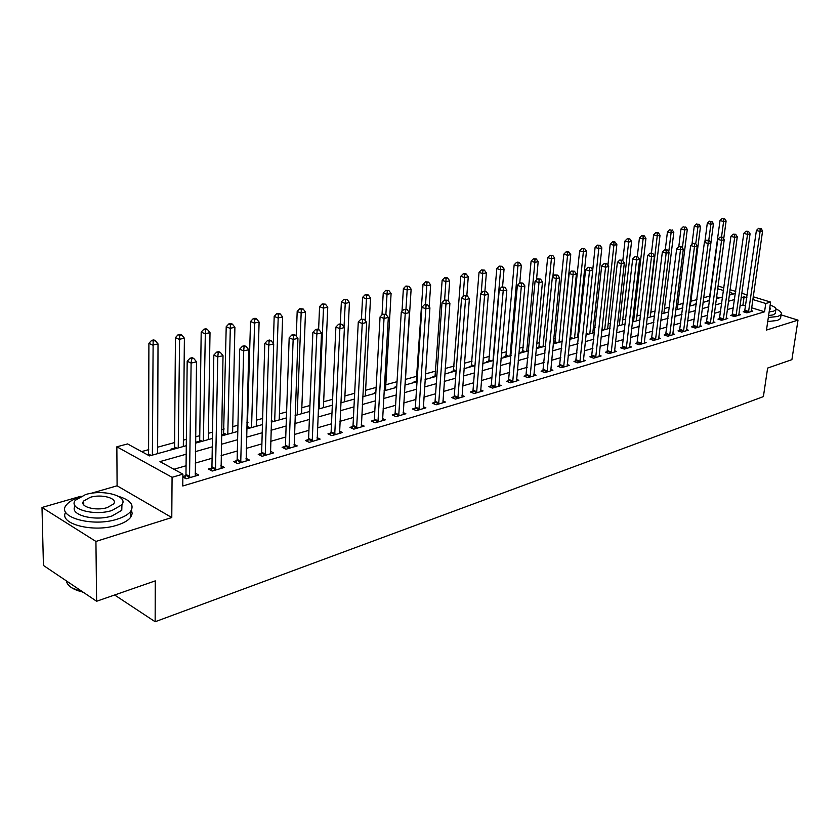 <?xml version="1.0" encoding="UTF-8"?>
<svg xmlns="http://www.w3.org/2000/svg" width="840" height="840" viewBox="0 0 840 840"><rect width="100%" height="100%" fill="white"/><g stroke="black" fill="none" stroke-linecap="round" stroke-linejoin="round"><path stroke-width="1.26" d="M718 286.041L723.954 287.837M753.175 296.762L770.595 302.075L766.479 330.057L798 320.124L791.9 359.646L767.634 368.078L763.392 396.606L155.148 621.736L155.274 580.871L96.621 601.251L43.438 565.446L42 507.476L95.928 541.443L171.78 517.534L172.074 477.309L116.855 446.796L127.586 443.93L149.489 455.899L186.281 445.694M171.78 517.534L117.096 485.804L90.794 493.395M81.049 496.209L42 507.476M117.096 485.804L116.855 446.796M710 296.016L703.71 297.738M696.969 299.586L690.9 301.245M683.361 303.303L677.827 304.826M669.459 307.115L664.482 308.48M655.252 311L650.843 312.207M640.721 314.979L636.93 316.019M625.863 319.043L622.702 319.914M610.67 323.201L608.181 323.883M595.13 327.464L593.324 327.957M579.222 331.81L578.151 332.105M571.211 334.005L570.297 334.257M555.618 338.268L553.707 338.793M539.669 342.636L536.718 343.445M523.351 347.109L519.309 348.212M506.656 351.677L501.48 353.094M489.573 356.349L483.189 358.103M472.08 361.137L464.436 363.227M454.156 366.041L445.211 368.498M435.803 371.07L425.471 373.894M416.997 376.215L405.468 379.376M397.036 381.685L385.791 384.762M376.131 387.397L365.61 390.285M354.659 393.278L344.904 395.945M332.598 399.315L323.652 401.762M309.929 405.52L301.833 407.736M286.608 411.905L279.426 413.868M262.626 418.467L256.41 420.168M247.968 422.478L246.897 422.772M237.941 425.229L232.743 426.647M224.196 428.988L221.603 429.702M212.531 432.18L208.415 433.304M199.752 435.677L195.552 436.832M186.354 439.341L183.383 440.16M174.615 442.554L157.637 447.206M148.743 449.642L141.614 451.594M798 320.124L781.064 314.874M96.621 601.251L95.928 541.443M719.607 297.812L716.552 296.856M148.481 455.332L149.961 455.763M158.624 453.369L157.616 452.812M172.022 449.652L171.003 449.106L174.321 448.182M184.212 446.271L183.33 445.809M197.232 442.659L196.203 442.124L199.437 441.231M209.087 439.373L208.32 438.984M223.85 434.469L221.498 435.12M233.268 432.663L232.617 432.348M247.601 427.896L246.761 428.127M256.788 426.143L256.252 425.88M375.816 393.078L374.871 392.669L375.848 392.395M385.476 390.464L391.094 293.486L387.019 294.357L385.885 314.36M395.714 387.618L394.685 387.188L396.732 386.62M415.044 382.263L414.015 381.832L416.493 381.15M433.902 377.034L432.863 376.614L435.288 375.942M452.298 371.931L451.269 371.522L453.632 370.87M470.253 366.954L469.224 366.544L471.534 365.915M487.798 362.093L486.769 361.694L489.017 361.074M504.924 357.346L503.895 356.947L506.1 356.339M521.651 352.706L520.632 352.317L522.784 351.719M538.01 348.169L536.991 347.792L539.091 347.214M553.99 343.739L553.255 343.466M555.03 342.794L553.276 343.287M570.612 338.478L569.856 338.688M682.794 307.808L682.164 307.608L682.847 307.419M696.056 304.343L695.069 304.028L696.444 303.649M708.698 300.836L707.711 300.531L709.338 300.08M186.197 454.209L159.947 461.612L182.889 474.138L182.774 485.993L764.547 311.787L751.611 307.766M745.721 305.939L742.928 305.067L739.956 305.928M733.488 307.797L727.283 309.582M720.741 311.472L714.336 313.32M707.731 315.221L701.117 317.131M694.449 319.053L687.614 321.027M680.873 322.969L673.817 325.006M667.002 326.981L659.715 329.081M652.837 331.065L645.299 333.239M638.348 335.244L630.567 337.491M623.543 339.518L615.489 341.838M608.391 343.885L600.075 346.29M592.904 348.358L584.304 350.847M577.049 352.937L568.155 355.499M560.816 357.62L551.628 360.276M544.204 362.407L534.692 365.159M527.194 367.322L517.356 370.156M509.765 372.351L499.59 375.291M491.915 377.506L481.373 380.541M473.613 382.788L462.704 385.928M454.85 388.195L443.552 391.461M435.603 393.75L423.906 397.131M415.863 399.452L403.736 402.948M395.598 405.3L383.04 408.923M374.798 411.296L361.778 415.055M353.43 417.469L339.938 421.355M331.485 423.801L317.489 427.833M308.931 430.311L294.409 434.501M285.737 437L270.68 441.346M261.891 443.877L246.246 448.392M237.342 450.965L221.109 455.647M212.09 458.252L195.216 463.124M186.071 465.759L173.953 469.256M182.858 477.005L186.102 478.779L198.713 475.052L195.09 473.088M185.703 475.671L182.868 476.511M211.669 468.038L208.331 469.014L212.173 471.062L224.416 467.439L220.92 465.602M236.88 460.625L233.646 461.57L237.489 463.575L249.386 460.058L246.005 458.315M261.377 453.421L258.227 454.346L262.08 456.298L273.641 452.876L270.365 451.238M285.18 446.418L282.125 447.31L285.989 449.221L297.224 445.904L294.053 444.35M308.332 439.604L305.361 440.486L309.225 442.344L320.145 439.11L317.079 437.651M330.855 432.989L327.957 433.839L331.821 435.656L342.447 432.516L339.476 431.12M352.758 426.542L349.944 427.371L353.808 429.156L364.151 426.09L361.263 424.778M374.094 420.263L371.343 421.071L375.207 422.814L385.287 419.843L382.483 418.582M394.863 414.162L392.185 414.95L396.05 416.651L405.856 413.753L403.137 412.556M415.096 408.209L412.493 408.975L416.346 410.644L425.901 407.82L423.255 406.686M434.805 402.413L432.274 403.158L436.128 404.796L445.442 402.034L442.869 400.953M454.031 396.764L451.553 397.488L455.395 399.094L464.478 396.406L461.979 395.367M472.763 391.251L470.348 391.955L474.191 393.53L483.042 390.905L480.617 389.918M491.043 385.875L488.691 386.568L492.524 388.101L501.155 385.55L498.792 384.605M508.872 380.625L506.583 381.297L510.405 382.809L518.837 380.32L516.527 379.418M526.281 375.512L524.044 376.163L527.856 377.643L536.077 375.218L533.841 374.346M543.27 370.514L541.086 371.154L544.887 372.603L552.92 370.23L550.736 369.401M559.871 365.631L557.728 366.261L561.519 367.689L569.373 365.358L567.242 364.57M576.072 360.864L573.993 361.473L577.773 362.88L585.438 360.612L583.359 359.846M591.917 356.202L589.869 356.8L593.649 358.176L601.135 355.961L599.109 355.226M607.394 351.656L605.399 352.244L609.158 353.588L616.476 351.425L614.502 350.721M622.524 347.204L620.571 347.781L624.32 349.104L631.481 346.983L629.549 346.3M637.319 342.846L635.418 343.413L639.146 344.715L646.149 342.647L644.27 341.985M651.798 338.594L649.929 339.139L653.646 340.421L660.502 338.394L658.654 337.764M665.952 334.425L664.125 334.971L667.832 336.221L674.541 334.246L672.735 333.637M679.812 330.351L678.017 330.876L681.712 332.115L688.275 330.173L686.511 329.595M693.368 326.371L691.625 326.886L695.3 328.094L701.715 326.193L700.004 325.637M706.65 322.466L704.939 322.969L708.603 324.156L714.882 322.298L713.202 321.752M719.649 318.644L717.969 319.127L721.623 320.303L727.776 318.486L726.138 317.961M732.375 314.895L730.737 315.378L734.38 316.533L740.408 314.748L738.801 314.244M744.849 311.22L743.243 311.703L746.865 312.837L752.776 311.084L751.202 310.601M114.618 594.993L155.148 621.736M770.595 302.075L765.765 303.492L752.787 299.512M764.547 311.787L765.765 303.492M182.889 474.138L172.074 477.309M730.013 289.685L735.756 291.438M741.731 293.265L747.275 294.956M729.267 295.134L734.129 293.79L729.635 292.404M723.587 290.546L717.644 288.729M195.478 443.153L212.415 438.449M221.487 435.939L237.794 431.413M246.74 428.935L262.447 424.578M271.268 422.132L286.398 417.931M295.113 415.517L309.687 411.474M318.286 409.091L332.336 405.195M340.82 402.843L354.365 399.094M362.744 396.764L375.806 393.141M384.08 390.852L396.69 387.356M404.859 385.088L417.018 381.717M425.093 379.481L436.832 376.226M444.812 374.01L456.141 370.87M464.026 368.687L474.968 365.652M482.759 363.489L493.322 360.56M501.018 358.428L511.235 355.593M518.847 353.483L528.717 350.742M536.235 348.663L545.769 346.017M553.214 343.949L562.433 341.397M569.783 339.36L578.697 336.882M585.974 334.866L594.594 332.483M601.787 330.488L610.124 328.167M617.243 326.193L625.307 323.957M632.352 322.014L640.154 319.841M647.125 317.909L654.675 315.819M661.563 313.908L668.871 311.881M675.696 309.992L682.763 308.028M689.525 306.159L696.371 304.258M703.049 302.4L709.674 300.562M716.3 298.736L722.715 296.951M746.886 297.696L744.093 296.846L741.111 297.675M734.633 299.512L728.427 301.256M721.875 303.104L715.47 304.92M708.855 306.779L702.23 308.647M695.552 310.538L688.716 312.459M681.965 314.37L674.898 316.355M668.083 318.276L660.786 320.344M653.898 322.287L646.349 324.408M639.387 326.371L631.596 328.577M624.561 330.561L616.497 332.829M609.389 334.834L601.062 337.187M593.88 339.213L585.26 341.639M577.994 343.686L569.09 346.206M561.75 348.274L552.542 350.868M545.107 352.968L535.584 355.656M528.066 357.777L518.217 360.56M510.615 362.702L500.409 365.579M492.723 367.742L482.171 370.724M474.39 372.918L463.459 375.995M455.595 378.221L444.276 381.413M436.317 383.659L424.589 386.967M416.524 389.235L404.387 392.658M396.228 394.968L383.639 398.517M375.375 400.848L362.334 404.523M353.966 406.886L340.442 410.697M331.979 413.091L317.951 417.05M309.362 419.465L294.808 423.57M286.125 426.017L271.016 430.28M262.206 432.768L246.53 437.189M237.605 439.709L221.329 444.297M212.279 446.849L195.363 451.626M742.928 305.067L744.093 296.846M189.535 477.761L191.121 363.069L196.518 361.82L195.31 476.06M184.884 478.118L185.976 474.432L187.184 361.231L191.121 363.069L191.594 358.932L193.757 358.439L192.181 357.704L190.019 358.197L191.594 358.932M190.019 358.197L187.184 361.231M196.518 361.82L193.757 358.439M157.616 453.642L158.015 343.917L152.639 345.082L148.901 343.329L148.585 455.018M153.143 341.072L155.295 340.61L153.793 339.917L151.641 340.379L153.143 341.072L152.376 455.102M155.295 340.61L158.015 343.917M148.901 343.329L151.641 340.379M215.513 470.075L217.781 356.906L223.02 355.688L221.12 468.416M210.872 470.379L211.942 466.809L213.833 355.1L217.781 356.906L218.222 352.832L220.322 352.349L218.736 351.635L216.647 352.118L218.222 352.832M216.647 352.118L213.833 355.1M223.02 355.688L220.322 352.349M240.734 462.62L243.653 350.921L248.734 349.745L246.172 461.003M236.124 462.861L237.153 459.417L239.694 349.167L243.653 350.921L244.062 346.92L246.099 346.447L244.514 345.755L242.477 346.217L244.062 346.92M242.477 346.217L239.694 349.167M248.734 349.745L246.099 346.447M265.23 455.364L268.758 345.114L273.693 343.969L270.522 453.8M260.642 455.564L261.649 452.225L264.8 343.392L268.758 345.114L269.147 341.177L271.12 340.715L269.535 340.043L267.561 340.494L269.147 341.177M267.561 340.494L264.8 343.392M273.693 343.969L271.12 340.715M183.32 446.513L184.391 338.205L179.183 339.339L175.434 337.628L174.584 446.985L174.017 449.096M179.645 335.391L181.734 334.94L180.233 334.268L178.143 334.709L179.645 335.391L178.238 447.93M181.734 334.94L184.391 338.205M175.434 337.628L178.143 334.709M208.309 439.593L210.011 332.661L204.95 333.764L201.191 332.094L199.7 440.044L199.133 442.134M205.391 329.879L207.417 329.438L205.905 328.776L203.879 329.217L205.391 329.879L203.375 440.958M207.417 329.438L210.011 332.661M201.191 332.094L203.879 329.217M232.607 432.852L234.906 327.274L229.982 328.346L226.212 326.718L223.555 435.362M230.391 324.524L232.365 324.093L230.853 323.453L228.879 323.873L230.391 324.524L227.797 434.185M232.365 324.093L234.906 327.274M226.212 326.718L228.879 323.873M289.044 448.319L293.149 339.476L297.938 338.363L294.189 446.796M284.477 448.476L285.453 445.242L289.181 337.796L293.149 339.476L293.506 335.591L295.428 335.149L293.832 334.488L291.911 334.929L293.506 335.591M291.911 334.929L289.181 337.796M297.938 338.363L295.428 335.149M256.242 426.3L259.098 322.046L254.31 323.085L250.53 321.489L247.306 428.778M254.698 319.316L256.609 318.906L255.097 318.266L253.186 318.675L254.698 319.316L251.559 427.592M256.609 318.906L259.098 322.046M250.53 321.489L253.186 318.675M83.57 592.462L71.799 587.843M66.496 581.721C68.177 586.467 73.678 589.922 82.992 592.074M78.404 497.627C72.692 499.58 68.702 502.005 66.434 504.903C55.608 516.905 92.568 527.468 117.327 519.12C123.827 517.072 128.279 514.49 130.683 511.35C134.453 505.05 130.452 500.073 118.671 496.419M65.677 512.201C58.275 523.961 93.975 533.043 117.359 525.084C123.858 523.026 128.299 520.412 130.704 517.251L132.206 513.649L131.481 510.08M121.947 504.588L121.769 510.332L112.067 515.938C94.605 521.777 68.428 514.615 75.254 506.048M85.554 494.571L75.421 500.241C67.672 508.83 94.195 516.359 112.025 510.457L121.737 504.882C129.171 496.219 103.299 488.964 85.554 494.571M107.247 507.581L113.547 503.979C118.377 498.404 101.63 493.7 90.184 497.343L83.706 500.987C78.75 506.531 95.76 511.35 107.247 507.581M83.717 501.984L83.097 502.131M768.327 317.499L777.966 316.449L781.116 314.591C782.082 312.827 780.392 310.957 776.034 308.994M767.728 321.542L777.368 320.471L780.507 318.591L780.738 317.09M775.436 312.469L775.278 313.551L772.989 314.895L768.6 315.588M769.146 311.881L773.535 311.199L775.824 309.866C776.601 308.312 774.7 306.716 770.144 305.099M769.482 309.635L770.49 308.931L769.828 307.304M312.197 441.462L316.838 333.994L321.5 332.913L317.195 439.981M307.661 441.588L308.606 438.449L312.869 332.356L316.838 333.994L317.173 330.173L319.032 329.742L317.447 329.091L315.578 329.522L317.173 330.173M315.578 329.522L312.869 332.356M321.5 332.913L319.032 329.742M334.719 434.805L339.875 328.661L344.4 327.621L339.581 433.367M330.194 434.889L331.118 431.834L335.895 327.065L339.875 328.661L340.179 324.901L341.985 324.492L340.399 323.852L338.583 324.272L340.179 324.901M338.583 324.272L335.895 327.065M344.4 327.621L341.985 324.492M356.622 428.316L362.26 323.484L366.66 322.466L361.358 426.919M352.128 428.379L353.031 425.407L358.281 321.919L362.26 323.484L362.544 319.788L364.308 319.379L360.948 319.158L362.544 319.788M360.948 319.158L358.281 321.919M366.66 322.466L364.308 319.379M377.958 422.006L384.038 318.444L388.322 317.457L382.568 420.641M373.485 422.037L374.356 419.149L380.069 316.911L384.038 318.444L384.3 314.8L386.012 314.412L382.704 314.192L384.3 314.8M382.704 314.192L380.069 316.911M388.322 317.457L386.012 314.412M398.717 415.863L405.237 313.551L409.406 312.585L403.211 414.53M394.275 415.863L395.126 413.06L401.268 312.05L405.237 313.551L405.468 309.95L407.138 309.572L403.882 309.351L405.468 309.95M403.882 309.351L401.268 312.05M409.406 312.585L407.138 309.572M279.227 419.927L282.618 316.953L277.967 317.961L274.187 316.397L273.346 343.529M278.324 314.255L280.182 313.856L276.812 313.635L278.324 314.255L274.68 421.187M280.182 313.856L282.618 316.953M274.187 316.397L276.812 313.635M301.602 413.721L305.498 312.007L300.972 312.984L297.181 311.451L296.289 336.252M301.308 309.33L303.114 308.942L299.786 308.721L301.308 309.33L297.181 414.95M303.114 308.942L305.498 312.007M297.181 311.451L299.786 308.721M323.4 407.673L327.757 307.188L323.358 308.144L319.568 306.642L318.612 329.574M323.663 304.542L325.427 304.164L322.151 303.944L323.663 304.542L319.084 408.87M325.427 304.164L327.757 307.188M319.568 306.642L322.151 303.944M344.62 401.793L349.43 302.494L345.145 303.429L341.355 301.959L340.337 323.873M345.429 299.869L347.151 299.502L343.917 299.292L345.429 299.869L344.022 327.127M347.151 299.502L349.43 302.494M341.355 301.959L343.917 299.292M365.295 396.06L370.534 297.927L366.356 298.83L362.576 297.402L361.452 319.043M366.629 295.334L368.298 294.977L365.106 294.767L366.629 295.334L365.221 320.576M368.298 294.977L370.534 297.927M362.576 297.402L365.106 294.767M418.95 409.878L425.859 308.774L429.923 307.839L423.329 408.576M414.519 409.857L415.359 407.117L421.901 307.304L425.859 308.774L426.08 305.235L427.707 304.857L424.494 304.647L426.08 305.235M424.494 304.647L421.901 307.304M429.923 307.839L427.707 304.857M387.272 290.913L388.899 290.567L385.749 290.356L387.272 290.913L387.019 294.357L383.24 292.961L382.001 314.916M388.899 290.567L391.094 293.486M383.24 292.961L385.749 290.356M438.659 404.04L445.956 304.132L449.904 303.219L442.921 402.78M434.259 403.998L435.068 401.331L441.998 302.683L445.956 304.132L446.145 300.636L447.731 300.279L444.57 300.058L446.145 300.636M444.57 300.058L441.998 302.683M449.904 303.219L447.731 300.279M405.111 385.014L411.128 289.149L407.159 290L403.379 288.624L401.993 311.294M407.379 286.598L408.965 286.262L405.867 286.052L407.379 286.598L405.972 309.131M408.965 286.262L411.128 289.149M403.379 288.624L405.867 286.052M457.874 398.36L465.518 299.607L469.371 298.715L462.031 397.131M453.495 398.296L454.293 395.693L461.57 298.19L465.518 299.607L465.696 296.163L467.24 295.806L464.121 295.596L465.696 296.163M464.121 295.596L461.57 298.19M469.371 298.715L467.24 295.806M429.177 306.831L430.647 284.918L426.783 285.757L423.003 284.403L416.22 381.938M426.993 282.397L428.536 282.072L425.481 281.862L426.993 282.397L425.544 304.406M428.536 282.072L430.647 284.918M423.003 284.403L425.481 281.862M476.606 392.816L484.596 295.197L488.344 294.326L480.659 391.619M472.248 392.731L473.025 390.191L480.648 293.811L484.596 295.197L484.754 291.795L486.255 291.449L483.179 291.249L484.754 291.795M483.179 291.249L480.648 293.811M488.344 294.326L486.255 291.449M448.245 300.962L449.683 280.802L445.914 281.62L442.144 280.298L435.015 376.73M446.103 278.303L447.615 277.988L446.103 277.452L444.591 277.778L446.103 278.303L444.612 300.048M447.615 277.988L449.683 280.802M442.144 280.298L444.591 277.778M494.876 387.408L503.181 290.892L506.846 290.042L498.824 386.243M490.539 387.314L491.306 384.836L499.244 289.538L503.181 290.892L503.328 287.543L504.788 287.207L501.753 287.007L503.328 287.543M501.753 287.007L499.244 289.538M506.846 290.042L504.788 287.207M466.83 295.659L468.258 276.78L464.583 277.578L460.814 276.276L453.358 371.637M464.751 274.312L466.221 273.998L464.719 273.483L463.239 273.798L464.751 274.312L463.155 296.572M466.221 273.998L468.258 276.78M460.814 276.276L463.239 273.798M512.694 382.137L521.304 286.703L524.874 285.873L516.558 380.993M508.389 382.022L517.377 285.369L521.304 286.703L521.43 283.395L522.858 283.07L519.865 282.87L521.43 283.395M519.865 282.87L517.377 285.369M524.874 285.873L522.858 283.07M484.921 290.987L486.381 272.864L482.79 273.641L479.031 272.36L471.272 366.671M482.947 270.417L484.376 270.102L481.435 269.903L482.947 270.417L481.236 293.202M484.376 270.102L486.381 272.864M479.031 272.36L481.435 269.903M530.093 376.981L538.986 282.608L542.472 281.81L533.862 375.869M525.808 376.856L535.069 281.306L538.986 282.608L539.101 279.353L540.488 279.027L537.527 278.828L539.101 279.353M537.527 278.828L535.069 281.306M542.472 281.81L540.488 279.027M547.082 371.963L556.238 278.618L559.629 277.841L550.756 370.87M542.819 371.816L552.332 277.337L556.238 278.618L556.332 275.405L557.697 275.09L554.768 274.89L556.332 275.405M554.768 274.89L552.332 277.337M559.629 277.841L557.697 275.09M563.661 367.048L573.069 274.733L576.387 273.966L567.252 365.988M559.429 366.891L569.174 273.473L573.069 274.733L573.153 271.551L574.486 271.246L571.599 271.047L573.153 271.551M571.599 271.047L569.174 273.473M576.387 273.966L574.486 271.246M579.863 362.26L589.501 270.931L592.746 270.175L583.37 361.221M575.642 362.093L585.627 269.693L589.501 270.931L589.575 267.792L590.877 267.498L588.021 267.298L589.575 267.792M588.021 267.298L585.627 269.693M592.746 270.175L590.877 267.498M595.686 357.578L605.556 267.215L608.716 266.48L599.109 356.559M591.497 357.399L601.682 265.997L605.556 267.215L605.619 264.117L606.879 263.823L604.065 263.634L605.619 264.117M604.065 263.634L601.682 265.997M608.716 266.48L606.879 263.823M611.153 353L621.232 263.592L624.33 262.878L614.502 352.002M606.984 352.81L617.379 262.395L621.232 263.592L621.285 260.526L622.514 260.243L619.742 260.053L621.285 260.526M619.742 260.053L617.379 262.395M624.33 262.878L622.514 260.243M626.273 348.526L636.552 260.043L639.576 259.35L629.549 347.55M622.125 348.327L632.709 258.877L636.552 260.043L636.583 257.029L637.801 256.746L635.05 256.557L636.583 257.029M635.05 256.557L632.709 258.877M639.576 259.35L637.801 256.746M641.057 344.148L651.525 256.578L654.476 255.896L644.259 343.203M636.941 343.938L647.692 255.434L651.525 256.578L651.546 253.596L652.732 253.334L650.013 253.145L651.546 253.596M650.013 253.145L647.692 255.434M654.476 255.896L652.732 253.334M502.562 286.818L504.063 269.031L500.556 269.798L496.808 268.538L488.754 361.83M500.693 266.616L502.1 266.312L499.191 266.112L500.693 266.616L500.556 269.798L492.996 360.654M502.1 266.312L504.063 269.031M496.808 268.538L499.191 266.112M519.771 282.954L521.325 265.303L517.902 266.038L514.154 264.81L505.838 357.094M518.028 262.899L519.393 262.605L517.902 262.111L516.527 262.406L518.028 262.899L517.902 266.038L510.069 355.919M519.393 262.605L521.325 265.303M514.154 264.81L516.527 262.406M536.508 279.856L538.178 261.649L534.839 262.374L531.101 261.166L522.522 352.464M534.954 259.276L536.288 258.983L533.452 258.793L534.954 259.276L534.839 262.374L526.743 351.288M536.288 258.983L538.178 261.649M531.101 261.166L533.452 258.793M552.856 276.812L554.652 258.09L551.387 258.793L547.659 257.607L538.828 347.939M551.481 255.728L552.794 255.454L549.99 255.255L551.481 255.728L551.387 258.793L543.039 346.773M552.794 255.454L554.652 258.09M547.659 257.607L549.99 255.255M562.118 341.481L570.738 254.604L567.546 255.297L563.829 254.132L554.778 343.518M567.63 252.273L568.911 252L566.15 251.811L567.63 252.273L567.546 255.297L558.978 342.353M568.911 252L570.738 254.604M563.829 254.132L566.15 251.811M577.626 337.187L586.467 251.202L583.349 251.874L579.642 250.73L570.36 339.192M583.422 248.892L584.672 248.619L581.942 248.43L583.422 248.892L583.349 251.874L574.55 338.037M584.672 248.619L586.467 251.202M579.642 250.73L581.942 248.43M592.799 332.976L601.839 247.874L598.794 248.535L595.098 247.412L592.715 270.133M598.847 245.584L600.075 245.322L597.376 245.133L598.847 245.584L598.794 248.535L589.785 333.816M600.075 245.322L601.839 247.874M595.098 247.412L597.376 245.133M607.635 328.86L616.865 244.629L613.893 245.27L610.207 244.167L607.919 265.325M613.935 242.351L615.132 242.099L613.662 241.658L612.465 241.91L613.935 242.351L613.893 245.27L604.684 329.679M615.132 242.099L616.865 244.629M610.207 244.167L612.465 241.91M655.515 339.875L666.162 253.197L669.05 252.525L658.644 338.94M651.42 339.654L662.351 252.063L666.162 253.197L666.173 250.247L667.327 249.984L664.65 249.795L666.173 250.247M664.65 249.795L662.351 252.063M669.05 252.525L667.327 249.984M622.146 324.839L631.575 241.447L628.656 242.078L624.981 240.986L622.797 260.652M628.698 239.19L629.864 238.938L627.228 238.76L628.698 239.19L628.656 242.078L619.269 325.637M629.864 238.938L631.575 241.447M624.981 240.986L627.228 238.76M669.659 335.685L680.474 249.89L683.298 249.239L672.725 334.782M665.585 335.465L676.673 248.777L680.474 249.89L680.474 246.971L681.607 246.719L678.951 246.53L680.474 246.971M678.951 246.53L676.673 248.777M683.298 249.239L681.607 246.719M636.363 320.901L645.95 238.329L643.104 238.948L639.44 237.878L637.298 256.599M643.135 236.093L644.27 235.851L642.81 235.431L641.666 235.672L643.135 236.093L643.104 238.948L633.538 321.678M644.27 235.851L645.95 238.329M639.44 237.878L641.666 235.672M683.498 331.59L694.47 246.645L697.231 246.015L686.5 330.697M679.455 331.359L690.69 245.553L694.47 246.645L694.47 243.768L695.573 243.516L692.948 243.338L694.47 243.768M692.948 243.338L690.69 245.553M697.231 246.015L695.573 243.516M650.265 317.037L660.03 235.284L657.237 235.893L653.594 234.833L651.462 252.945M657.258 233.069L658.371 232.827L655.799 232.649L657.258 233.069L657.237 235.893L647.514 317.804M658.371 232.827L660.03 235.284M653.594 234.833L655.799 232.649M697.053 327.579L708.173 243.484L710.871 242.855L699.982 326.707M693.021 327.348L704.393 242.403L708.173 243.484L708.151 240.639L709.233 240.387L706.639 240.209L708.151 240.639M706.639 240.209L704.393 242.403M710.871 242.855L709.233 240.387M663.894 313.268L673.806 232.302L671.076 232.89L667.443 231.861L665.291 249.648M671.087 230.108L669.627 229.698L671.087 230.108L671.076 232.89L668.735 252.063M672.178 229.877L673.806 232.302M667.443 231.861L669.627 229.698M710.315 323.652L721.571 240.387L724.216 239.768L713.192 322.802M706.303 323.411L717.812 239.327L721.571 240.387L721.55 237.573L722.61 237.332L720.038 237.143L721.55 237.573M720.038 237.143L717.812 239.327M724.216 239.768L722.61 237.332M677.229 309.561L687.288 229.383L684.621 229.96L680.999 228.942L678.794 246.687M684.621 227.209L683.172 226.8L684.621 227.209L684.621 229.96L682.385 247.874M685.692 226.978L687.288 229.383M680.999 228.942L683.172 226.8M723.293 319.809L734.685 237.353L737.279 236.754L726.117 318.98M719.313 319.568L730.947 236.303L734.685 237.353L734.654 234.57L735.693 234.328L733.163 234.15L734.654 234.57M733.163 234.15L730.947 236.303M737.279 236.754L735.693 234.328M690.302 305.939L700.497 226.527L697.883 227.094L694.271 226.086L691.961 244.303M697.872 224.375L696.433 223.965L697.872 224.375L697.883 227.094L695.751 243.779M698.922 224.144L700.497 226.527M694.271 226.086L696.433 223.965M736.019 316.05L747.526 234.381L750.068 233.793L738.78 315.231M732.06 315.798L743.799 233.352L747.526 234.381L747.485 231.63L748.503 231.399L745.994 231.221L747.485 231.63M745.994 231.221L743.799 233.352M750.068 233.793L748.503 231.399M703.101 302.389L713.433 223.724L710.871 224.28L707.28 223.293L704.855 241.962M710.85 221.592L709.412 221.193L710.85 221.592L710.871 224.28L708.782 240.261M711.879 221.372L713.433 223.724M707.28 223.293L709.412 221.193M748.472 312.365L760.106 231.472L762.594 230.895L751.181 311.556M744.545 312.102L756.399 230.465L760.106 231.472L760.053 228.753L761.05 228.522L758.573 228.344L760.053 228.753M758.573 228.344L756.399 230.465M762.594 230.895L761.05 228.522M723.692 238.98L726.106 220.983L723.597 221.529L720.017 220.553L709.107 300.72M723.566 218.862L722.138 218.474L723.566 218.862L723.597 221.529L721.518 237.027M724.574 218.652L726.106 220.983M720.017 220.553L722.138 218.474M189.651 477.435L185.819 475.346M189.809 476.522L185.976 474.432M148.743 454.125L151.148 455.438M215.618 469.76L211.775 467.712M215.786 468.846L211.942 466.809M240.839 462.294L236.985 460.299M241.007 461.401L237.153 459.417M265.335 455.049L261.482 453.106M265.503 454.167L261.649 452.225M174.584 446.985L176.999 448.266M174.426 447.867L175.802 448.602M199.7 440.044L202.125 441.305M199.542 440.916L200.917 441.641M224.112 433.304L226.548 434.532M223.954 434.165L225.341 434.868M289.149 448.004L285.296 446.103M289.317 447.143L285.453 445.242M247.863 426.752L250.299 427.949M247.706 427.592L249.091 428.284M312.302 441.157L308.438 439.299M312.469 440.307L308.606 438.449M334.824 434.501L330.95 432.684M334.981 433.65L331.118 431.834M356.727 428.022L352.863 426.248M356.895 427.182L353.031 425.407M378.053 421.712L374.189 419.979M378.221 420.882L374.356 419.149M398.822 415.569L394.957 413.868M398.99 414.761L395.126 413.06M271.32 420.536L273.409 421.533M271.288 421.439L272.202 421.869M295.134 414.939L295.901 415.296M419.044 409.594L415.191 407.925M419.213 408.786L415.359 407.117M438.753 403.757L434.91 402.129M438.921 402.959L435.068 401.331M457.968 398.076L454.125 396.48M458.136 397.288L454.293 395.693M476.7 392.543L472.857 390.968M476.868 391.766L473.025 390.191M435.54 374.913L436.884 375.459M435.382 375.68L436.769 376.236M494.97 387.135L491.138 385.602M495.138 386.369L491.306 384.836M453.873 369.852L456.151 370.755M453.716 370.598L455.102 371.154M512.788 381.864L508.967 380.363M512.957 381.108L509.135 379.596M471.786 364.906L474.212 365.862M471.629 365.642L473.004 366.188M530.187 376.719L526.375 375.239M530.355 375.963L526.543 374.493M547.166 371.7L543.365 370.251M547.333 370.955L543.533 369.506M563.755 366.796L559.954 365.369M563.913 366.062L560.123 364.633M579.947 361.998L576.167 360.612M580.115 361.274L576.335 359.877M595.77 357.326L592 355.95M595.938 356.601L592.169 355.236M611.236 352.748L607.477 351.404M611.404 352.034L607.646 350.69M626.356 348.274L622.608 346.952M626.525 347.571L622.776 346.248M641.141 343.906L637.403 342.605M641.308 343.203L637.571 341.911M489.269 360.077L491.694 361.011M489.111 360.812L490.487 361.347M506.342 355.362L508.767 356.276M506.184 356.087L507.56 356.612M523.026 350.753L525.441 351.656M522.869 351.467L524.244 351.981M539.332 346.248L541.737 347.13M539.175 346.962L540.55 347.466M555.272 341.849L557.676 342.72M555.114 342.552L556.479 343.046M570.853 337.544L573.258 338.394M570.696 338.237L572.061 338.73M586.131 333.344L588.494 334.173M586.058 334.058L587.307 334.498M601.892 329.522L603.393 330.036M655.599 339.633L651.882 338.352M655.767 338.94L652.04 337.659M617.295 325.762L617.977 325.994M669.743 335.444L666.036 334.194M669.911 334.761L666.204 333.512M683.582 331.349L679.896 330.12M683.75 330.677L680.053 329.448M697.126 327.348L693.452 326.13M697.295 326.676L693.609 325.469M710.388 323.421L706.724 322.235M710.556 322.76L706.892 321.573M723.376 319.578L719.723 318.413M723.545 318.927L719.891 317.751M736.092 315.819L732.459 314.664M736.26 315.168L732.617 314.024M748.556 312.133L744.933 311M748.713 311.493L745.091 310.359M83.758 504.935L83.706 500.987M121.769 510.332L121.737 504.882M130.683 511.35L130.704 517.251M775.278 313.551L775.824 309.866M781.116 314.591L780.507 318.591"/></g></svg>
